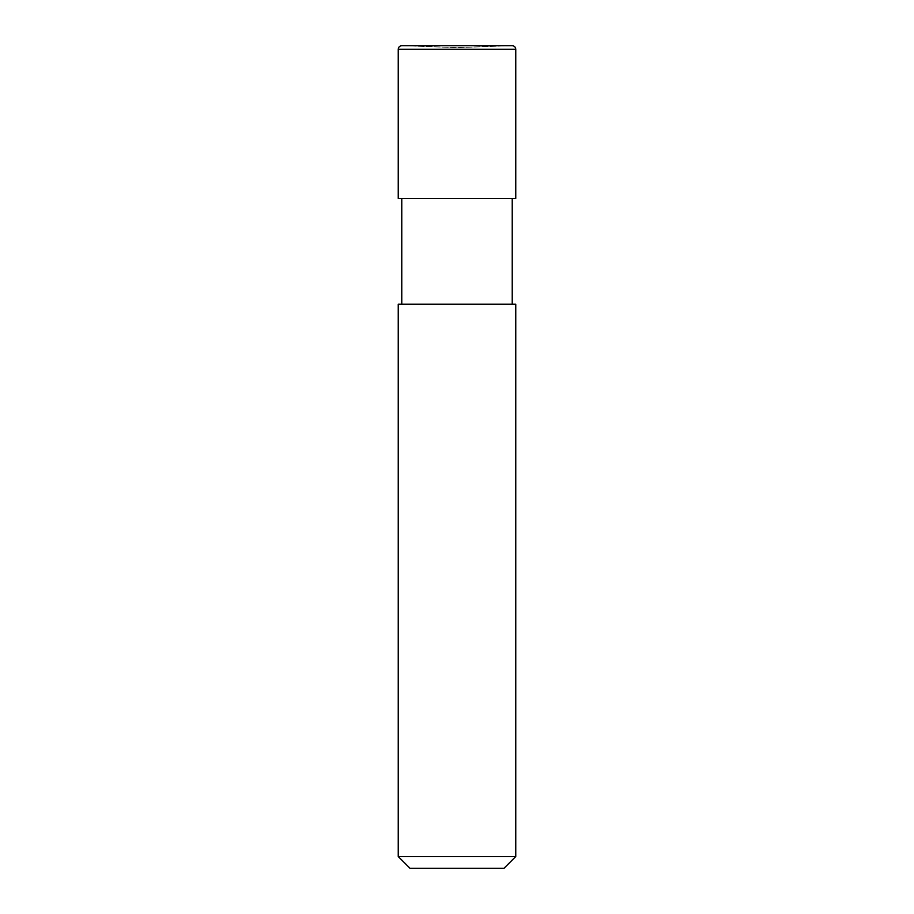 <?xml version="1.0" encoding="UTF-8"?>
<svg xmlns="http://www.w3.org/2000/svg" width="914" height="914" viewBox="0 0 914 914"><rect width="100%" height="100%" fill="white"/><g stroke="black" fill="none" stroke-linecap="round" stroke-linejoin="round"><path stroke-width="0.69" stroke-dasharray="4.57 3.43" d="M504.002 868.3L409.998 868.3L504.002 868.3M512.228 45.7L457 47.631L401.886 45.7L512.114 45.7L401.772 45.7M398.241 49.23L515.759 49.23L398.241 49.23M398.241 198.464L515.759 198.464L398.241 198.464M401.772 304.236L515.759 304.236L401.772 304.236M398.241 856.544L515.759 856.544L398.241 856.544M401.886 45.7L457 47.631L512.114 45.7L401.886 45.7M512.228 198.464L401.772 198.464L512.228 198.464"/><path stroke-width="1.37" d="M409.998 868.3L504.002 868.3L515.759 856.544L515.759 304.236L398.241 304.236L398.241 856.544L409.998 868.3L398.241 856.544L398.241 304.236L515.759 304.236L515.759 856.544L398.241 856.544L515.759 856.544L504.002 868.3L409.998 868.3M401.886 45.7C399.681 45.849 398.47 47.025 398.241 49.23L398.241 198.464L398.241 49.23C398.47 47.025 399.681 45.849 401.886 45.7L512.228 45.7L401.886 45.7M515.759 49.23C515.53 47.025 514.319 45.849 512.114 45.7C514.319 45.849 515.53 47.025 515.759 49.23L398.241 49.23L515.759 49.23L515.759 198.464L515.759 49.23M401.772 198.464L401.772 304.236L401.772 198.464M512.228 304.236L512.228 198.464L512.228 304.236M515.759 198.464L398.241 198.464L515.759 198.464M512.228 45.7L401.772 45.7"/></g></svg>
